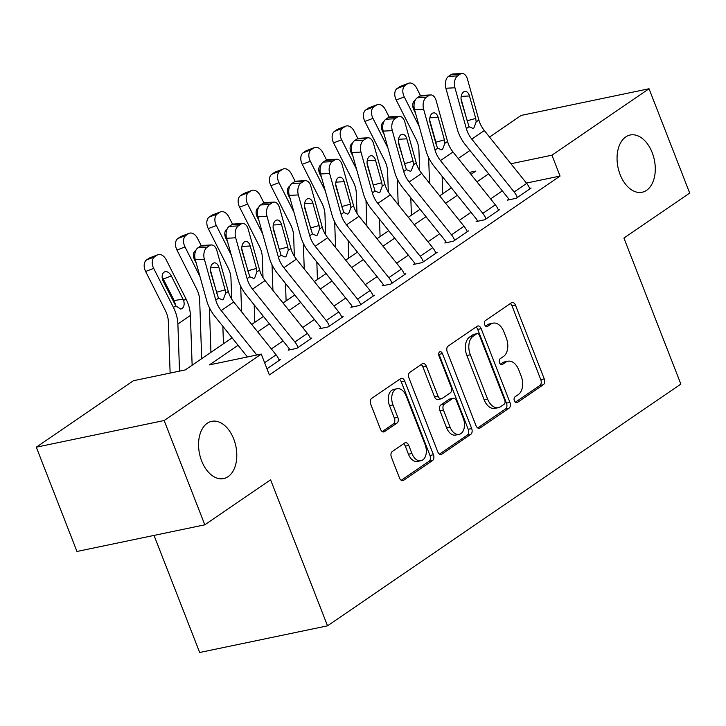 <?xml version="1.0" encoding="UTF-8"?>
<svg xmlns="http://www.w3.org/2000/svg" width="726" height="726" viewBox="0 0 726 726"><rect width="100%" height="100%" fill="white"/><g stroke="black" fill="none" stroke-linecap="round" stroke-linejoin="round"><path stroke-width="1.09" d="M514.398 400.879A3.14 1.997 78.2 0 0 516.758 402.776A3.14 1.997 78.2 0 0 517.239 402.567L543.375 384.689A4.483 2.85 78.2 0 0 544.237 378.908L515.496 305.201A4.483 2.85 78.2 0 0 512.12 302.488A4.483 2.85 78.2 0 0 511.44 302.787L485.304 320.665A3.14 1.997 78.2 0 0 484.696 324.713A3.14 1.997 78.2 0 0 487.064 326.609A3.14 1.997 78.2 0 0 487.536 326.401L490.921 324.086A14.348 9.111 78.2 0 1 493.099 323.143A14.348 9.111 78.2 0 1 503.898 331.8L506.294 337.944A14.348 9.111 78.2 0 1 503.535 356.439L500.15 358.753A3.14 1.997 78.2 0 0 499.552 362.791A3.14 1.997 78.2 0 0 501.911 364.688A3.14 1.997 78.2 0 0 502.392 364.488L505.768 362.174A14.348 9.111 78.2 0 1 507.955 361.23A14.348 9.111 78.2 0 1 518.754 369.888L521.141 376.032A14.348 9.111 78.2 0 1 518.382 394.517L514.997 396.832A3.14 1.997 78.2 0 0 514.398 400.879M233.718 438.976A29.231 18.558 78.2 0 0 211.711 421.334A29.231 18.558 78.2 0 0 201.646 460.919A29.231 18.558 78.2 0 0 223.653 478.57A29.231 18.558 78.2 0 0 233.718 438.976M652.202 152.651A29.231 18.558 78.2 0 0 630.195 135.009A29.231 18.558 78.2 0 0 620.131 174.594A29.231 18.558 78.2 0 0 642.129 192.245A29.231 18.558 78.2 0 0 652.202 152.651M392.285 451.49A4.483 2.85 78.2 0 0 391.423 457.271L399.481 477.953A4.483 2.85 78.2 0 0 402.857 480.657A4.483 2.85 78.2 0 0 403.538 480.358L432.56 460.502A4.483 2.85 78.2 0 0 433.422 454.721L404.691 381.014A4.483 2.85 78.2 0 0 401.315 378.31A4.483 2.85 78.2 0 0 400.634 378.6L371.603 398.456A4.483 2.85 78.2 0 0 370.741 404.237L380.478 429.22A4.483 2.85 78.2 0 0 383.854 431.925A4.483 2.85 78.2 0 0 384.535 431.625L396.959 423.131A4.483 2.85 78.2 0 0 397.821 417.35L392.993 404.963A11.997 7.614 78.2 0 1 397.122 388.719A11.997 7.614 78.2 0 1 406.152 395.96L425.073 444.484A11.997 7.614 78.2 0 1 420.944 460.729A11.997 7.614 78.2 0 1 411.914 453.496L408.756 445.401A4.483 2.85 78.2 0 0 405.38 442.697A4.483 2.85 78.2 0 0 404.7 442.996L392.285 451.49M489.551 137.069L521.186 115.416L649.035 88.753L689.7 193.062L623.924 238.064L680.852 384.081L327.526 625.83L270.589 479.813L204.814 524.816L164.149 420.517L36.3 447.18L133.403 380.742L185.23 369.933L232.111 337.853M649.035 88.753L551.932 155.192L510.932 163.749M238.074 345.286L209.424 364.888L261.251 354.079L269.382 374.934L560.064 176.055L551.932 155.192M261.251 354.079L164.149 420.517M475.975 425.608A4.483 2.85 78.2 0 0 479.351 428.313A4.483 2.85 78.2 0 0 480.031 428.022L509.062 408.166A4.483 2.85 78.2 0 0 509.924 402.385L481.184 328.678A4.483 2.85 78.2 0 0 477.808 325.965A4.483 2.85 78.2 0 0 477.127 326.264L448.105 346.12A4.483 2.85 78.2 0 0 447.234 351.901L475.975 425.608M470.811 434.329L441.789 454.195A4.483 2.85 78.2 0 1 441.109 454.485A4.483 2.85 78.2 0 1 437.733 451.781L408.992 378.065A4.483 2.85 78.2 0 1 409.854 372.293L422.278 363.79A4.483 2.85 78.2 0 1 422.959 363.499A4.483 2.85 78.2 0 1 426.334 366.203L437.987 396.097A4.483 2.85 78.2 0 0 441.363 398.801A4.483 2.85 78.2 0 0 442.043 398.51L450.283 392.875A4.483 2.85 78.2 0 0 451.145 387.094L439.012 355.967A3.14 1.997 78.2 0 1 440.092 351.72A3.14 1.997 78.2 0 1 442.452 353.616L471.673 428.558A4.483 2.85 78.2 0 1 470.811 434.329L467.353 435.055L439.484 454.122M560.064 176.055L526.423 183.07M502.338 190.902L490.622 198.915M471.011 212.328L459.295 220.35M439.693 233.763L427.968 241.776M408.366 255.198L396.65 263.211M377.039 276.624L365.323 284.637M345.721 298.059L334.005 306.073M314.394 319.485L302.678 327.508M283.067 340.921L271.352 348.934M461.981 73.507A9.139 5.527 87 0 0 460.102 74.17L451.027 74.651A9.139 5.527 -93 0 1 452.906 73.988L461.981 73.507A9.139 5.527 87 0 1 467.48 79.198L478.879 120.026A22.842 17.061 55.6 0 0 484.324 130.553L526.677 183.388A15.99 11.943 -124.4 0 1 529.871 188.905L517.339 197.481A15.99 11.943 -124.4 0 0 514.144 191.963L471.791 139.12A22.842 17.061 55.6 0 1 466.346 128.593L454.948 87.773L445.873 88.254L457.262 129.074A34.258 25.591 55.6 0 0 465.439 144.864L507.792 197.708A4.565 3.412 -124.4 0 1 508.699 199.278L507.447 200.14L516.086 198.334L531.123 188.052L529.644 188.361M430.663 94.943A9.139 5.527 87 0 0 428.785 95.605L419.701 96.086A9.139 5.527 -93 0 1 421.579 95.415L430.663 94.943A9.139 5.527 87 0 1 436.154 100.633L447.552 141.452A22.842 17.061 55.6 0 0 453.006 151.979L495.35 204.823A15.99 11.943 -124.4 0 1 498.544 210.34L486.021 218.907A15.99 11.943 -124.4 0 0 482.817 213.39L440.473 160.555A22.842 17.061 55.6 0 1 435.019 150.028L423.63 109.209L414.546 109.68L425.944 150.509A34.258 25.591 55.6 0 0 434.121 166.299L476.465 219.134A4.565 3.412 -124.4 0 1 477.381 220.713L476.129 221.566L484.768 219.769L499.797 209.478L498.326 209.787M399.336 116.369A9.139 5.527 87 0 0 397.458 117.031L388.383 117.512A9.139 5.527 -93 0 1 390.261 116.85L399.336 116.369A9.139 5.527 87 0 1 404.836 122.068L416.225 162.887A22.842 17.061 55.6 0 0 421.679 173.414L464.023 226.249A15.99 11.943 -124.4 0 1 467.226 231.766L454.694 240.342A15.99 11.943 -124.4 0 0 451.499 234.825L409.146 181.99A22.842 17.061 55.6 0 1 403.701 171.454L392.303 130.635L383.219 131.116L394.617 171.935A34.258 25.591 55.6 0 0 402.794 187.725L445.138 240.569A4.565 3.412 -124.4 0 1 446.054 242.139L444.802 243.001L453.441 241.195L468.479 230.913L467 231.222M368.018 137.804A9.139 5.527 87 0 0 366.14 138.466L357.056 138.947A9.139 5.527 -93 0 1 358.934 138.285L368.018 137.804A9.139 5.527 87 0 1 373.509 143.494L384.907 184.313A22.842 17.061 55.6 0 0 390.352 194.84L432.705 247.684A15.99 11.943 -124.4 0 1 435.899 253.202L423.367 261.777A15.99 11.943 -124.4 0 0 420.173 256.251L377.829 203.416A22.842 17.061 55.6 0 1 372.374 192.889L360.976 152.07L351.901 152.551L363.299 193.37A34.258 25.591 55.6 0 0 371.467 209.161L413.82 261.995A4.565 3.412 -124.4 0 1 414.727 263.574L413.475 264.436L422.115 262.63L437.152 252.339L435.673 252.648M336.692 159.23A9.139 5.527 87 0 0 334.813 159.892L325.729 160.373A9.139 5.527 -93 0 1 327.608 159.711L336.692 159.23A9.139 5.527 87 0 1 342.182 164.929L353.58 205.748A22.842 17.061 55.6 0 0 359.034 216.275L401.378 269.11A15.99 11.943 -124.4 0 1 404.573 274.637L392.049 283.204A15.99 11.943 -124.4 0 0 388.846 277.686L346.502 224.851A22.842 17.061 55.6 0 1 341.048 214.324L329.658 173.496L320.574 173.977L331.973 214.805A34.258 25.591 55.6 0 0 340.149 230.596L382.493 283.43A4.565 3.412 -124.4 0 1 383.41 285.009L382.157 285.863L390.797 284.066L405.825 273.775L404.355 274.083M305.365 180.665A9.139 5.527 87 0 0 303.486 181.328L294.411 181.809A9.139 5.527 -93 0 1 296.29 181.146L305.365 180.665A9.139 5.527 87 0 1 310.864 186.355L322.253 227.184A22.842 17.061 55.6 0 0 327.707 237.711L370.051 290.545A15.99 11.943 -124.4 0 1 373.255 296.063L360.722 304.639A15.99 11.943 -124.4 0 0 357.528 299.121L315.175 246.277A22.842 17.061 55.6 0 1 309.73 235.75L298.332 194.931L289.257 195.412L300.646 236.231A34.258 25.591 55.6 0 0 308.822 252.022L351.175 304.856A4.565 3.412 -124.4 0 1 352.083 306.436L350.83 307.298L359.47 305.492L374.507 295.21L373.028 295.518M274.047 202.1A9.139 5.527 87 0 0 272.168 202.763L263.084 203.244A9.139 5.527 -93 0 1 264.963 202.572L274.047 202.1A9.139 5.527 87 0 1 279.537 207.79L290.935 248.61A22.842 17.061 55.6 0 0 296.38 259.137L338.733 311.98A15.99 11.943 -124.4 0 1 341.928 317.498L329.395 326.065A15.99 11.943 -124.4 0 0 326.201 320.547L283.857 267.712A22.842 17.061 55.6 0 1 278.403 257.185L267.014 216.366L257.93 216.838L269.328 257.666A34.258 25.591 55.6 0 0 277.504 273.457L319.848 326.292A4.565 3.412 -124.4 0 1 320.765 327.871L319.513 328.724L328.143 326.927L343.18 316.636L341.71 316.944M242.72 223.526A9.139 5.527 87 0 0 240.841 224.189L231.766 224.67A9.139 5.527 -93 0 1 233.645 224.007L242.72 223.526A9.139 5.527 87 0 1 248.219 229.225L259.609 270.045A22.842 17.061 55.6 0 0 265.063 280.572L307.407 333.406A15.99 11.943 -124.4 0 1 310.61 338.924L298.077 347.5A15.99 11.943 -124.4 0 0 294.883 341.982L252.53 289.139A22.842 17.061 55.6 0 1 247.085 278.612L235.687 237.792L226.603 238.273L238.001 279.093A34.258 25.591 55.6 0 0 246.178 294.883L288.521 347.727A4.565 3.412 -124.4 0 1 289.438 349.297L288.186 350.159L296.825 348.353L311.862 338.071L310.383 338.38M279.056 359.806L280.535 359.497L266.977 368.772L279.283 360.359A15.99 11.943 -124.4 0 0 276.089 354.842L233.736 301.998A22.842 17.061 55.6 0 1 228.291 291.471L216.892 250.651A9.139 5.527 87 0 0 211.402 244.961A9.139 5.527 87 0 0 209.515 245.624L207.01 247.339A9.139 5.527 87 0 0 204.36 259.227L195.285 259.708A9.139 5.527 -93 0 1 197.935 247.82L207.01 247.339M154.03 535.407L199.677 652.492L327.526 625.83M204.814 524.816L76.965 551.479L36.3 447.18M458.224 158.495L469.94 150.482M470.983 174.421L475.911 171.046L469.377 172.407M443.368 177.834L442.179 178.079M251.722 324.44L263.438 316.427M283.04 303.005L294.765 294.992M314.367 281.579L326.083 273.557M345.694 260.144L357.41 252.131M377.012 238.718L388.728 230.696M408.339 217.283L420.055 209.269M439.666 195.848L451.381 187.834M488.662 173.832L476.937 181.854M457.335 195.267L445.619 203.28M426.008 216.693L414.292 224.715M394.69 238.128L382.974 246.141M363.363 259.563L351.647 267.576M332.036 280.989L320.32 289.012M300.718 302.424L289.002 310.438M269.391 323.85L257.676 331.873M507.955 361.23L504.497 361.947A14.348 9.111 78.2 0 0 502.319 362.891L505.768 362.174M500.441 364.171L502.319 362.891M493.099 323.143L489.651 323.869A14.348 9.111 78.2 0 0 487.464 324.803L490.921 324.086M485.594 326.092L487.464 324.803M515.288 402.258L539.917 385.406A4.483 2.85 78.2 0 0 540.779 379.634L512.039 305.918A4.483 2.85 78.2 0 0 510.287 303.577M477.735 427.95L505.605 408.883A4.483 2.85 78.2 0 0 506.467 403.102L477.726 329.395A4.483 2.85 78.2 0 0 475.975 327.054M504.116 404.282A3.14 1.997 78.2 0 0 504.724 400.235L479.496 335.539A3.14 1.997 78.2 0 0 477.136 333.642A3.14 1.997 78.2 0 0 476.655 333.842L473.089 336.283A14.348 9.111 78.2 0 0 470.33 354.778L487.573 399.001A14.348 9.111 78.2 0 0 498.372 407.667A14.348 9.111 78.2 0 0 500.55 406.723L504.116 404.282M477.136 333.642L473.679 334.359A3.14 1.997 78.2 0 0 473.198 334.568L476.655 333.842M498.372 407.667L494.914 408.384A14.348 9.111 78.2 0 1 484.115 399.727L466.872 355.495A14.348 9.111 78.2 0 1 469.631 337.009L473.198 334.568M441.363 398.801L437.905 399.527A4.483 2.85 78.2 0 1 434.529 396.813L422.877 366.92A4.483 2.85 78.2 0 0 421.125 364.579M467.353 435.055A4.483 2.85 78.2 0 0 468.216 429.275L439.003 354.333A3.14 1.997 78.2 0 0 438.713 353.725M450.084 427.115A11.997 7.614 78.2 0 0 459.113 434.357A11.997 7.614 78.2 0 0 463.242 418.112L456.572 401.015A4.483 2.85 78.2 0 0 453.196 398.311A4.483 2.85 78.2 0 0 452.516 398.601L444.276 404.246A4.483 2.85 78.2 0 0 443.414 410.018L450.084 427.115L446.626 427.841A11.997 7.614 78.2 0 0 455.656 435.074L459.113 434.357M453.196 398.311L449.748 399.028A4.483 2.85 78.2 0 0 449.067 399.327L452.516 398.601M446.626 427.841L439.956 410.744A4.483 2.85 78.2 0 1 440.827 404.963L449.067 399.327M420.944 460.729L417.486 461.455A11.997 7.614 78.2 0 1 408.457 454.213L405.308 446.127A4.483 2.85 78.2 0 0 403.547 443.777M397.122 388.719L393.664 389.445A11.997 7.614 78.2 0 0 389.535 405.689L392.993 404.963M382.239 431.562L393.501 423.848A4.483 2.85 78.2 0 0 394.363 418.076L389.535 405.689M401.233 480.294L429.111 461.228A4.483 2.85 78.2 0 0 429.974 455.447L401.233 381.731A4.483 2.85 78.2 0 0 399.472 379.389M420.499 95.66L416.806 88.354A9.139 5.98 69 0 0 408.52 83.254A9.139 5.98 69 0 0 407.694 83.69L399.636 86.784A9.139 5.98 -111 0 1 400.462 86.349L408.52 83.254M442.724 193.751L442.125 176.282M429.538 183.215L428.649 157.642M419.256 126.569L404.273 96.93L396.214 100.025A9.139 5.98 -111 0 1 397.131 88.499L399.636 86.784M419.637 170.546L418.929 150.146A22.842 17.061 -124.4 0 0 415.971 139.102L396.214 100.025M397.131 88.499L405.19 85.405L407.694 83.69M405.19 85.405A9.139 5.98 69 0 0 404.273 96.93M415.081 100.487A7.305 4.783 -111 0 0 414.637 100.742A7.305 4.783 -111 0 0 413.902 109.962L415.517 113.165M414.237 108.328L413.856 107.566A7.305 4.783 69 0 0 412.749 105.824M508.699 199.278L508.917 199.831M451.027 74.651L448.523 76.366L457.598 75.885A9.139 5.527 87 0 0 454.948 87.773M467.471 122.095L467.181 120.77L475.739 118.42L469.477 95.968L461.191 96.404M461.037 98.772L467.181 120.77M445.873 88.254A9.139 5.527 -93 0 1 448.523 76.366M460.102 74.17L457.598 75.885M475.739 118.42L476.174 121.868L473.915 127.967L472.971 128.402L469.041 126.751L461.455 101.459A7.305 4.42 -93 0 1 463.578 91.948A7.305 4.42 -93 0 1 465.076 91.412A7.305 4.42 -93 0 1 469.477 95.968M389.172 117.086L385.479 109.789A9.139 5.98 69 0 0 377.193 104.689A9.139 5.98 69 0 0 376.377 105.116L368.318 108.21A9.139 5.98 -111 0 1 369.135 107.784L377.193 104.689M411.406 215.186L410.798 197.717M398.211 204.65L397.322 179.068M387.938 148.004L372.955 118.356L364.888 121.451A9.139 5.98 -111 0 1 365.804 109.925L368.318 108.21M388.319 191.973L387.611 171.581A22.842 17.061 -124.4 0 0 384.644 160.537L364.888 121.451M365.804 109.925L373.872 106.831L376.377 105.116M373.872 106.831A9.139 5.98 69 0 0 372.955 118.356M383.755 121.914A7.305 4.783 -111 0 0 383.31 122.168A7.305 4.783 -111 0 0 382.575 131.388L384.19 134.591M382.92 129.754L382.529 129.001A7.305 4.783 69 0 0 381.422 127.259M357.845 138.521L354.161 131.215A9.139 5.98 69 0 0 345.866 126.115A9.139 5.98 69 0 0 345.05 126.551L336.991 129.645A9.139 5.98 -111 0 1 337.808 129.21L345.866 126.115M380.079 236.612L379.471 219.143M366.884 226.076L366.004 200.503M356.611 169.43L341.628 139.791L333.57 142.886A9.139 5.98 -111 0 1 334.486 131.361L336.991 129.645M356.992 213.408L356.285 193.007A22.842 17.061 -124.4 0 0 353.326 181.963L333.57 142.886M334.486 131.361L342.545 128.266L345.05 126.551M342.545 128.266A9.139 5.98 69 0 0 341.628 139.791M352.437 143.349A7.305 4.783 -111 0 0 351.983 143.603A7.305 4.783 -111 0 0 351.248 152.823L352.872 156.026M351.593 151.189L351.212 150.436A7.305 4.783 69 0 0 350.104 148.694M326.528 159.956L322.834 152.651A9.139 5.98 69 0 0 314.549 147.55A9.139 5.98 69 0 0 313.732 147.977L305.664 151.072A9.139 5.98 -111 0 1 306.49 150.645L314.549 147.55M348.761 258.048L348.153 240.578M335.566 247.512L334.677 221.929M325.293 190.865L310.301 161.226L302.243 164.321A9.139 5.98 -111 0 1 303.159 152.787L305.664 151.072M325.665 234.834L324.958 214.442A22.842 17.061 -124.4 0 0 321.999 203.398L302.243 164.321M303.159 152.787L311.218 149.692L313.732 147.977M311.218 149.692A9.139 5.98 69 0 0 310.301 161.226M321.11 164.775A7.305 4.783 -111 0 0 320.665 165.038A7.305 4.783 -111 0 0 319.93 174.258L321.545 177.453M320.266 172.625L319.885 171.862A7.305 4.783 69 0 0 318.778 170.12M477.381 220.713L477.59 221.267M419.701 96.086L417.196 97.801L426.28 97.32A9.139 5.527 87 0 0 423.63 109.209M436.144 143.521L435.863 142.196L444.421 139.855L438.15 117.403L429.865 117.839M429.719 120.198L435.863 142.196M414.546 109.68A9.139 5.527 -93 0 1 417.196 97.801M428.785 95.605L426.28 97.32M444.421 139.855L444.856 143.303L442.588 149.402L441.644 149.837L437.724 148.177L436.399 145.345L430.128 122.885A7.305 4.42 -93 0 1 432.251 113.374A7.305 4.42 -93 0 1 433.758 112.848A7.305 4.42 -93 0 1 438.15 117.403M446.054 242.139L446.272 242.693M388.383 117.512L385.869 119.227L394.953 118.746A9.139 5.527 87 0 0 392.303 130.635M404.827 164.956L404.536 163.631L413.094 161.29L406.823 138.829L398.538 139.274M398.392 141.634L404.536 163.631M383.219 131.116A9.139 5.527 -93 0 1 385.869 119.227M397.458 117.031L394.953 118.746M413.094 161.29L413.53 164.729L411.261 170.828L410.326 171.263L406.397 169.612L398.81 144.32A7.305 4.42 -93 0 1 400.933 134.809A7.305 4.42 -93 0 1 402.431 134.274A7.305 4.42 -93 0 1 406.823 138.829M414.727 263.574L414.945 264.128M357.056 138.947L354.551 140.662L363.626 140.182A9.139 5.527 87 0 0 360.976 152.07M373.5 186.391L373.209 185.057L381.776 182.716L375.505 160.264L367.22 160.7M367.075 163.06L373.209 185.057M351.901 152.551A9.139 5.527 -93 0 1 354.551 140.662M366.14 138.466L363.626 140.182M381.776 182.716L382.203 186.165L379.943 192.263L378.999 192.699L375.07 191.047L367.483 165.755A7.305 4.42 -93 0 1 369.607 156.244A7.305 4.42 -93 0 1 371.113 155.709A7.305 4.42 -93 0 1 375.505 160.264M295.201 181.382L291.507 174.077A9.139 5.98 69 0 0 283.222 168.986A9.139 5.98 69 0 0 282.405 169.412L274.346 172.507A9.139 5.98 -111 0 1 275.163 172.08L283.222 168.986M317.434 279.483L316.826 262.013M304.239 268.938L303.35 243.364M293.966 212.291L278.984 182.653L270.916 185.747A9.139 5.98 -111 0 1 271.842 174.222L274.346 172.507M294.348 256.269L293.64 235.877A22.842 17.061 -124.4 0 0 290.672 224.824L270.916 185.747M271.842 174.222L279.9 171.127L282.405 169.412M279.9 171.127A9.139 5.98 69 0 0 278.984 182.653M289.783 186.21A7.305 4.783 -111 0 0 289.338 186.464A7.305 4.783 -111 0 0 288.603 195.684L290.228 198.888M288.948 194.051L288.567 193.297A7.305 4.783 69 0 0 287.46 191.555M383.41 285.009L383.627 285.554M325.729 160.373L323.224 162.089L332.308 161.608A9.139 5.527 87 0 0 329.658 173.496M342.173 207.817L341.892 206.493L350.449 204.151L344.178 181.7L335.893 182.135M335.748 184.495L341.892 206.493M320.574 173.977A9.139 5.527 -93 0 1 323.224 162.089M334.813 159.892L332.308 161.608M350.449 204.151L350.885 207.6L348.616 213.689L347.681 214.134L343.752 212.473L336.165 187.181A7.305 4.42 -93 0 1 338.28 177.67A7.305 4.42 -93 0 1 339.786 177.144A7.305 4.42 -93 0 1 344.178 181.7M263.883 202.817L260.189 195.512A9.139 5.98 69 0 0 251.904 190.412A9.139 5.98 69 0 0 251.078 190.847L243.019 193.942A9.139 5.98 -111 0 1 243.836 193.506L251.904 190.412M286.108 300.909L285.5 283.439M272.922 290.373L272.032 264.799M262.64 233.727L247.657 204.088L239.598 207.182A9.139 5.98 -111 0 1 240.515 195.657L243.019 193.942M263.021 277.704L262.313 257.303A22.842 17.061 -124.4 0 0 259.354 246.259L239.598 207.182M240.515 195.657L248.573 192.562L251.078 190.847M248.573 192.562A9.139 5.98 69 0 0 247.657 204.088M258.465 207.636A7.305 4.783 -111 0 0 258.011 207.899A7.305 4.783 -111 0 0 257.285 217.119L258.901 220.323M257.621 215.486L257.24 214.724A7.305 4.783 69 0 0 256.133 212.981M232.556 224.243L228.862 216.947A9.139 5.98 69 0 0 220.577 211.847A9.139 5.98 69 0 0 219.76 212.273L211.693 215.368A9.139 5.98 -111 0 1 212.518 214.941L220.577 211.847M254.79 322.344L254.182 304.875M241.595 311.808L240.705 286.225M231.322 255.162L216.33 225.514L208.271 228.608A9.139 5.98 -111 0 1 209.188 217.083L211.693 215.368M231.694 299.13L230.986 278.739A22.842 17.061 -124.4 0 0 228.028 267.685L208.271 228.608M209.188 217.083L217.256 213.989L219.76 212.273M217.256 213.989A9.139 5.98 69 0 0 216.33 225.514M227.138 229.071A7.305 4.783 -111 0 0 226.694 229.325A7.305 4.783 -111 0 0 225.958 238.545L227.574 241.749M226.303 236.912L225.913 236.159A7.305 4.783 69 0 0 224.806 234.416M201.229 245.678L197.536 238.373A9.139 5.98 69 0 0 189.25 233.273A9.139 5.98 69 0 0 188.433 233.708L180.375 236.803A9.139 5.98 -111 0 1 181.191 236.367L189.25 233.273M223.463 343.77L222.855 326.301M210.93 352.346L209.387 307.661M199.995 276.588L185.012 246.949L176.953 250.043A9.139 5.98 -111 0 1 177.87 238.518L180.375 236.803M201.692 358.662L199.668 300.165A22.842 17.061 -124.4 0 0 196.71 289.12L176.953 250.043M177.87 238.518L185.929 235.424L188.433 233.708M185.929 235.424A9.139 5.98 69 0 0 185.012 246.949M195.82 250.506A7.305 4.783 -111 0 0 195.367 250.76A7.305 4.783 -111 0 0 194.632 259.981L196.256 263.184M194.976 258.347L194.595 257.585A7.305 4.783 69 0 0 193.488 255.851M352.083 306.436L352.301 306.989M294.411 181.809L291.906 183.524L300.981 183.043A9.139 5.527 87 0 0 298.332 194.931M310.855 229.253L310.565 227.928L319.122 225.577L312.861 203.126L304.575 203.561M304.421 205.921L310.565 227.928M289.257 195.412A9.139 5.527 -93 0 1 291.906 183.524M303.486 181.328L300.981 183.043M319.122 225.577L319.558 229.026L317.289 235.124L316.355 235.56L312.425 233.908L304.838 208.616A7.305 4.42 -93 0 1 306.962 199.106A7.305 4.42 -93 0 1 308.459 198.57A7.305 4.42 -93 0 1 312.861 203.126M320.765 327.871L320.974 328.424M263.084 203.244L260.58 204.95L269.664 204.478A9.139 5.527 87 0 0 267.014 216.366M279.528 250.679L279.238 249.354L287.805 247.012L281.534 224.561L273.248 224.996M273.103 227.356L279.238 249.354M257.93 216.838A9.139 5.527 -93 0 1 260.58 204.95M272.168 202.763L269.664 204.478M287.805 247.012L288.231 250.461L285.971 256.559L285.028 256.995L281.107 255.334L273.511 230.042A7.305 4.42 -93 0 1 275.635 220.532A7.305 4.42 -93 0 1 277.141 220.005A7.305 4.42 -93 0 1 281.534 224.561M289.438 349.297L289.656 349.85M231.766 224.67L229.253 226.385L238.337 225.904A9.139 5.527 87 0 0 235.687 237.792M248.201 272.114L247.92 270.789L256.478 268.438L250.207 245.987L241.921 246.432M241.776 248.791L247.92 270.789M226.603 238.273A9.139 5.527 -93 0 1 229.253 226.385M240.841 224.189L238.337 225.904M256.478 268.438L256.913 271.887L254.645 277.985L253.71 278.421L249.78 276.769L242.194 251.477A7.305 4.42 -93 0 1 244.308 241.967A7.305 4.42 -93 0 1 245.815 241.431A7.305 4.42 -93 0 1 250.207 245.987M192.136 365.205L190.412 315.456A34.258 25.591 -124.4 0 0 185.974 298.885L166.218 259.808A9.139 5.98 69 0 0 157.932 254.708A9.139 5.98 69 0 0 157.106 255.135L149.048 258.229A9.139 5.98 -111 0 1 149.874 257.803L157.932 254.708M179.522 371.122L177.888 324.023A34.258 25.591 -124.4 0 0 173.441 307.461L153.685 268.375L145.627 271.47A9.139 5.98 -111 0 1 146.543 259.944L149.048 258.229M170.129 373.082L168.341 321.6A22.842 17.061 -124.4 0 0 165.383 310.556L145.627 271.47M183.651 300.473C184.658 304.176 184.105 306.88 182.008 308.586L180.738 309.095L175.765 305.864L163.314 281.416A7.305 4.783 -111 0 1 164.049 272.186A7.305 4.783 -111 0 1 164.702 271.842A7.305 4.783 -111 0 1 171.327 275.925L183.651 300.473L185.974 298.885M146.543 259.944L154.602 256.85L157.106 255.135M154.602 256.85A9.139 5.98 69 0 0 153.685 268.375M175.211 303.822L174.14 300.519L163.268 279.02A7.305 4.783 69 0 0 162.161 277.278M256.813 355.005L221.212 310.574A22.842 17.061 55.6 0 1 215.758 300.047L204.36 259.227M247.43 356.956L214.851 316.318A34.258 25.591 55.6 0 1 206.674 300.528L195.285 259.708M209.515 245.624L200.44 246.105L197.935 247.82M200.44 246.105A9.139 5.527 -93 0 1 202.318 245.442L211.402 244.961M216.883 293.549L216.593 292.215L225.151 289.874L218.889 267.422L210.604 267.858M210.458 270.217L216.593 292.215M225.151 289.874L225.586 293.322L223.327 299.421L222.383 299.856L218.453 298.195L210.867 272.903A7.305 4.42 -93 0 1 212.99 263.402A7.305 4.42 -93 0 1 214.488 262.866A7.305 4.42 -93 0 1 218.889 267.422M516.24 402.776L517.239 402.567M486.547 326.609L487.536 326.401M501.394 364.688L502.392 364.488M512.039 305.918L515.496 305.201M540.779 379.634L544.237 378.908M539.917 385.406L543.375 384.689M477.726 329.395L481.184 328.678M506.467 403.102L509.924 402.385M505.605 408.883L509.062 408.166M478.606 428.322L480.031 428.022M469.631 337.009L473.089 336.283M466.872 355.495L470.33 354.778M484.115 399.727L487.573 399.001M440.364 454.485L441.789 454.195M422.877 366.92L426.334 366.203M434.529 396.813L437.987 396.097M439.003 354.333L442.452 353.616M468.216 429.275L471.673 428.558M440.827 404.963L444.276 404.246M439.956 410.744L443.414 410.018M405.308 446.127L408.756 445.401M408.457 454.213L411.914 453.496M394.363 418.076L397.821 417.35M393.501 423.848L396.959 423.131M383.119 431.925L384.535 431.625M401.233 381.731L404.691 381.014M429.974 455.447L433.422 454.721M429.111 461.228L432.56 460.502M402.113 480.657L403.538 480.358M469.041 126.751L466.346 128.593M478.879 120.026L476.174 121.868M484.324 130.553L471.791 139.12M526.677 183.388L514.144 191.963M437.724 148.177L435.019 150.028M447.552 141.452L444.856 143.303M453.006 151.979L440.473 160.555M495.35 204.823L482.817 213.39M406.397 169.612L403.701 171.454M416.225 162.887L413.53 164.729M421.679 173.414L409.146 181.99M464.023 226.249L451.499 234.825M375.07 191.047L372.374 192.889M384.907 184.313L382.203 186.165M390.352 194.84L377.829 203.416M432.705 247.684L420.173 256.251M343.752 212.473L341.048 214.324M353.58 205.748L350.885 207.6M359.034 216.275L346.502 224.851M401.378 269.11L388.846 277.686M312.425 233.908L309.73 235.75M322.253 227.184L319.558 229.026M327.707 237.711L315.175 246.277M370.051 290.545L357.528 299.121M281.107 255.334L278.403 257.185M290.935 248.61L288.231 250.461M296.38 259.137L283.857 267.712M338.733 311.98L326.201 320.547M249.78 276.769L247.085 278.612M259.609 270.045L256.913 271.887M265.063 280.572L252.53 289.139M307.407 333.406L294.883 341.982M173.441 307.461L175.765 305.864M177.888 324.023L190.412 315.456M171.327 275.925L163.268 279.02M174.14 300.519L183.097 299.203M218.453 298.195L215.758 300.047M228.291 291.471L225.586 293.322M233.736 301.998L221.212 310.574M276.089 354.842L264.609 362.691"/></g></svg>
